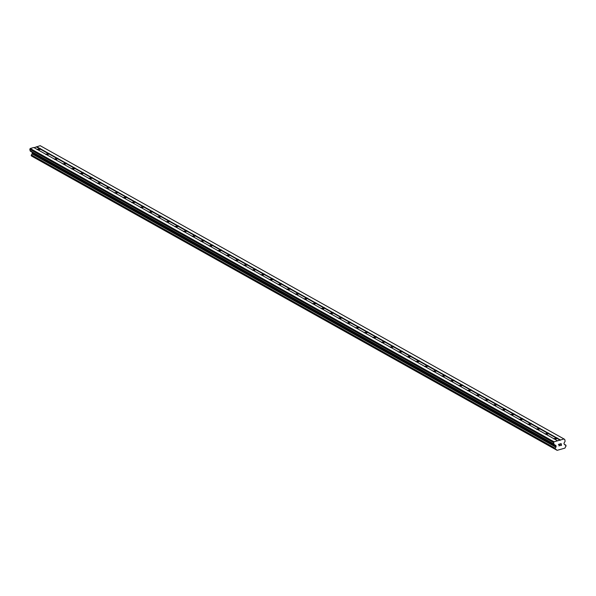 <?xml version="1.0" encoding="UTF-8"?>
<svg xmlns="http://www.w3.org/2000/svg" width="596" height="596" viewBox="0 0 596 596"><rect width="100%" height="100%" fill="white"/><g stroke="black" fill="none" stroke-linecap="round" stroke-linejoin="round"><path stroke-width="0.89" d="M555.375 449.257A1.028 0.976 -60.8 0 1 556.426 449.861L555.211 449.235L555.137 448.214A1.028 0.976 -60.8 0 0 555.807 447.127L556.046 446.672A0.514 0.492 -60.8 0 0 556.113 446.285L555.993 445.763A0.514 0.492 -60.8 0 0 555.77 445.45L554.392 444.631A1.028 0.976 -60.8 0 1 553.952 444.02L553.617 442.56L554.064 441.807L557.588 440.809L554.258 438.939A1.803 0.395 167.2 0 1 553.758 438.865A1.803 0.395 167.2 0 1 553.684 438.783A1.803 0.395 167.2 0 1 553.744 438.656L545.645 434.119A1.803 0.395 167.2 0 1 545.146 434.044A1.803 0.395 167.2 0 1 545.079 433.962A1.803 0.395 167.2 0 1 545.131 433.828L537.041 429.299A1.803 0.395 167.2 0 1 536.534 429.224A1.803 0.395 167.2 0 1 536.467 429.142A1.803 0.395 167.2 0 1 536.519 429.008L528.428 424.479A1.803 0.395 167.2 0 1 527.929 424.404A1.803 0.395 167.2 0 1 527.855 424.322A1.803 0.395 167.2 0 1 527.907 424.188L519.816 419.658A1.803 0.395 167.2 0 1 519.317 419.584A1.803 0.395 167.2 0 1 519.243 419.502A1.803 0.395 167.2 0 1 519.295 419.368L511.204 414.838A1.803 0.395 167.2 0 1 510.705 414.756A1.803 0.395 167.2 0 1 510.63 414.682A1.803 0.395 167.2 0 1 510.69 414.548L502.592 410.011A1.803 0.395 167.2 0 1 502.093 409.936A1.803 0.395 167.2 0 1 502.026 409.854A1.803 0.395 167.2 0 1 502.078 409.728L493.987 405.191A1.803 0.395 167.2 0 1 493.481 405.116A1.803 0.395 167.2 0 1 493.413 405.034A1.803 0.395 167.2 0 1 493.466 404.9L485.375 400.37A1.803 0.395 167.2 0 1 484.876 400.296A1.803 0.395 167.2 0 1 484.801 400.214A1.803 0.395 167.2 0 1 484.853 400.08L476.763 395.55A1.803 0.395 167.2 0 1 476.264 395.476A1.803 0.395 167.2 0 1 476.189 395.394A1.803 0.395 167.2 0 1 476.241 395.26L468.151 390.73A1.803 0.395 167.2 0 1 467.651 390.656A1.803 0.395 167.2 0 1 467.577 390.574A1.803 0.395 167.2 0 1 467.637 390.44L459.538 385.91A1.803 0.395 167.2 0 1 459.039 385.828A1.803 0.395 167.2 0 1 458.972 385.754A1.803 0.395 167.2 0 1 459.024 385.619L450.934 381.09A1.803 0.395 167.2 0 1 450.427 381.008A1.803 0.395 167.2 0 1 450.36 380.926A1.803 0.395 167.2 0 1 450.412 380.799L442.321 376.262A1.803 0.395 167.2 0 1 441.822 376.188A1.803 0.395 167.2 0 1 441.748 376.106A1.803 0.395 167.2 0 1 441.8 375.972L433.709 371.442A1.803 0.395 167.2 0 1 433.21 371.368A1.803 0.395 167.2 0 1 433.136 371.286A1.803 0.395 167.2 0 1 433.188 371.152L425.097 366.622A1.803 0.395 167.2 0 1 424.598 366.547A1.803 0.395 167.2 0 1 424.523 366.465A1.803 0.395 167.2 0 1 424.583 366.331L416.485 361.802A1.803 0.395 167.2 0 1 415.986 361.727A1.803 0.395 167.2 0 1 415.919 361.645A1.803 0.395 167.2 0 1 415.971 361.511L407.873 356.982A1.803 0.395 167.2 0 1 407.373 356.9A1.803 0.395 167.2 0 1 407.306 356.825A1.803 0.395 167.2 0 1 407.359 356.691L399.268 352.161A1.803 0.395 167.2 0 1 398.769 352.08A1.803 0.395 167.2 0 1 398.694 352.005A1.803 0.395 167.2 0 1 398.746 351.871L390.656 347.334A1.803 0.395 167.2 0 1 390.157 347.259A1.803 0.395 167.2 0 1 390.082 347.177A1.803 0.395 167.2 0 1 390.134 347.043L382.043 342.514A1.803 0.395 167.2 0 1 381.544 342.439A1.803 0.395 167.2 0 1 381.47 342.357A1.803 0.395 167.2 0 1 381.529 342.223L373.431 337.694A1.803 0.395 167.2 0 1 372.932 337.619A1.803 0.395 167.2 0 1 372.865 337.537A1.803 0.395 167.2 0 1 372.917 337.403L364.819 332.873A1.803 0.395 167.2 0 1 364.32 332.799A1.803 0.395 167.2 0 1 364.253 332.717A1.803 0.395 167.2 0 1 364.305 332.583L356.214 328.053A1.803 0.395 167.2 0 1 355.715 327.971A1.803 0.395 167.2 0 1 355.641 327.897A1.803 0.395 167.2 0 1 355.693 327.763L347.602 323.233A1.803 0.395 167.2 0 1 347.103 323.151A1.803 0.395 167.2 0 1 347.028 323.077A1.803 0.395 167.2 0 1 347.081 322.943L338.99 318.406A1.803 0.395 167.2 0 1 338.491 318.331A1.803 0.395 167.2 0 1 338.416 318.249A1.803 0.395 167.2 0 1 338.476 318.115L330.378 313.585A1.803 0.395 167.2 0 1 329.879 313.511A1.803 0.395 167.2 0 1 329.811 313.429A1.803 0.395 167.2 0 1 329.864 313.295L321.765 308.765A1.803 0.395 167.2 0 1 321.266 308.691A1.803 0.395 167.2 0 1 321.199 308.609A1.803 0.395 167.2 0 1 321.251 308.475L313.161 303.945A1.803 0.395 167.2 0 1 312.662 303.871A1.803 0.395 167.2 0 1 312.587 303.789A1.803 0.395 167.2 0 1 312.639 303.655L304.549 299.125A1.803 0.395 167.2 0 1 304.049 299.043A1.803 0.395 167.2 0 1 303.975 298.969A1.803 0.395 167.2 0 1 304.027 298.834L295.936 294.305A1.803 0.395 167.2 0 1 295.437 294.223A1.803 0.395 167.2 0 1 295.363 294.148A1.803 0.395 167.2 0 1 295.422 294.014L287.324 289.477A1.803 0.395 167.2 0 1 286.825 289.403A1.803 0.395 167.2 0 1 286.758 289.321A1.803 0.395 167.2 0 1 286.81 289.194L278.712 284.657A1.803 0.395 167.2 0 1 278.213 284.583A1.803 0.395 167.2 0 1 278.146 284.501A1.803 0.395 167.2 0 1 278.198 284.366L270.107 279.837A1.803 0.395 167.2 0 1 269.608 279.762A1.803 0.395 167.2 0 1 269.534 279.68A1.803 0.395 167.2 0 1 269.586 279.546L261.495 275.017A1.803 0.395 167.2 0 1 260.996 274.942A1.803 0.395 167.2 0 1 260.921 274.86A1.803 0.395 167.2 0 1 260.974 274.726L252.883 270.197A1.803 0.395 167.2 0 1 252.384 270.122A1.803 0.395 167.2 0 1 252.309 270.04A1.803 0.395 167.2 0 1 252.369 269.906L244.271 265.376A1.803 0.395 167.2 0 1 243.771 265.295A1.803 0.395 167.2 0 1 243.704 265.22A1.803 0.395 167.2 0 1 243.757 265.086L235.658 260.549A1.803 0.395 167.2 0 1 235.159 260.474A1.803 0.395 167.2 0 1 235.092 260.392A1.803 0.395 167.2 0 1 235.144 260.266L227.054 255.729A1.803 0.395 167.2 0 1 226.555 255.654A1.803 0.395 167.2 0 1 226.48 255.572A1.803 0.395 167.2 0 1 226.532 255.438L218.441 250.909A1.803 0.395 167.2 0 1 217.942 250.834A1.803 0.395 167.2 0 1 217.868 250.752A1.803 0.395 167.2 0 1 217.92 250.618L209.829 246.088A1.803 0.395 167.2 0 1 209.33 246.014A1.803 0.395 167.2 0 1 209.256 245.932A1.803 0.395 167.2 0 1 209.315 245.798L201.217 241.268A1.803 0.395 167.2 0 1 200.718 241.194A1.803 0.395 167.2 0 1 200.651 241.112A1.803 0.395 167.2 0 1 200.703 240.978L192.605 236.448A1.803 0.395 167.2 0 1 192.106 236.366A1.803 0.395 167.2 0 1 192.039 236.292A1.803 0.395 167.2 0 1 192.091 236.158L184 231.62A1.803 0.395 167.2 0 1 183.501 231.546A1.803 0.395 167.2 0 1 183.426 231.464A1.803 0.395 167.2 0 1 183.479 231.337L175.388 226.8A1.803 0.395 167.2 0 1 174.889 226.726A1.803 0.395 167.2 0 1 174.814 226.644A1.803 0.395 167.2 0 1 174.866 226.51L166.776 221.98A1.803 0.395 167.2 0 1 166.277 221.906A1.803 0.395 167.2 0 1 166.202 221.824A1.803 0.395 167.2 0 1 166.262 221.69L158.163 217.16A1.803 0.395 167.2 0 1 157.664 217.086A1.803 0.395 167.2 0 1 157.597 217.004A1.803 0.395 167.2 0 1 157.649 216.87L149.551 212.34A1.803 0.395 167.2 0 1 149.052 212.265A1.803 0.395 167.2 0 1 148.985 212.183A1.803 0.395 167.2 0 1 149.037 212.049L140.947 207.52A1.803 0.395 167.2 0 1 140.447 207.438A1.803 0.395 167.2 0 1 140.373 207.363A1.803 0.395 167.2 0 1 140.425 207.229L132.334 202.692A1.803 0.395 167.2 0 1 131.835 202.618A1.803 0.395 167.2 0 1 131.761 202.536A1.803 0.395 167.2 0 1 131.813 202.409L123.722 197.872A1.803 0.395 167.2 0 1 123.223 197.797A1.803 0.395 167.2 0 1 123.149 197.716A1.803 0.395 167.2 0 1 123.208 197.581L115.11 193.052A1.803 0.395 167.2 0 1 114.611 192.977A1.803 0.395 167.2 0 1 114.544 192.895A1.803 0.395 167.2 0 1 114.596 192.761L106.498 188.232A1.803 0.395 167.2 0 1 105.999 188.157A1.803 0.395 167.2 0 1 105.932 188.075A1.803 0.395 167.2 0 1 105.984 187.941L97.893 183.412A1.803 0.395 167.2 0 1 97.394 183.337A1.803 0.395 167.2 0 1 97.319 183.255A1.803 0.395 167.2 0 1 97.371 183.121L89.281 178.591A1.803 0.395 167.2 0 1 88.782 178.509A1.803 0.395 167.2 0 1 88.707 178.435A1.803 0.395 167.2 0 1 88.759 178.301L80.669 173.771A1.803 0.395 167.2 0 1 80.169 173.689A1.803 0.395 167.2 0 1 80.095 173.607A1.803 0.395 167.2 0 1 80.155 173.481L72.056 168.944A1.803 0.395 167.2 0 1 71.557 168.869A1.803 0.395 167.2 0 1 71.49 168.787A1.803 0.395 167.2 0 1 71.542 168.653L63.444 164.124A1.803 0.395 167.2 0 1 62.945 164.049A1.803 0.395 167.2 0 1 62.878 163.967A1.803 0.395 167.2 0 1 62.93 163.833L54.839 159.303A1.803 0.395 167.2 0 1 54.34 159.229A1.803 0.395 167.2 0 1 54.266 159.147A1.803 0.395 167.2 0 1 54.318 159.013L46.227 154.483A1.803 0.395 167.2 0 1 45.728 154.409A1.803 0.395 167.2 0 1 45.654 154.327A1.803 0.395 167.2 0 1 45.706 154.193L37.615 149.663A1.803 0.395 167.2 0 1 37.116 149.581A1.803 0.395 167.2 0 1 37.041 149.507A1.803 0.395 167.2 0 1 37.101 149.373L37.302 149.499A1.803 0.395 167.2 0 1 39.716 148.806L39.992 148.546A1.803 0.395 167.2 0 1 40.491 148.627A1.803 0.395 167.2 0 1 40.565 148.702A1.803 0.395 167.2 0 1 40.513 148.836L40.416 149.201A1.803 0.395 167.2 0 1 38.025 149.887M45.706 154.193L45.914 154.319A1.803 0.395 167.2 0 1 48.328 153.634L48.604 153.366A1.803 0.395 167.2 0 1 49.103 153.448A1.803 0.395 167.2 0 1 49.177 153.522A1.803 0.395 167.2 0 1 49.125 153.656L49.028 154.021A1.803 0.395 167.2 0 1 46.63 154.707M54.318 159.013L54.527 159.139A1.803 0.395 167.2 0 1 56.94 158.454L57.216 158.193A1.803 0.395 167.2 0 1 57.715 158.268A1.803 0.395 167.2 0 1 57.79 158.35A1.803 0.395 167.2 0 1 57.73 158.484L57.641 158.849A1.803 0.395 167.2 0 1 55.242 159.534M62.93 163.833L63.131 163.96A1.803 0.395 167.2 0 1 65.545 163.274L65.828 163.013A1.803 0.395 167.2 0 1 66.327 163.088A1.803 0.395 167.2 0 1 66.394 163.17A1.803 0.395 167.2 0 1 66.342 163.304L66.253 163.669A1.803 0.395 167.2 0 1 63.854 164.354M71.542 168.653L71.743 168.78A1.803 0.395 167.2 0 1 74.157 168.094L74.433 167.834A1.803 0.395 167.2 0 1 74.94 167.908A1.803 0.395 167.2 0 1 75.007 167.99A1.803 0.395 167.2 0 1 74.954 168.124L74.858 168.489A1.803 0.395 167.2 0 1 72.466 169.175M80.155 173.481L80.356 173.6A1.803 0.395 167.2 0 1 82.769 172.915L83.045 172.654A1.803 0.395 167.2 0 1 83.544 172.728A1.803 0.395 167.2 0 1 83.619 172.81A1.803 0.395 167.2 0 1 83.567 172.944L83.47 173.309A1.803 0.395 167.2 0 1 81.078 173.995M88.759 178.301L88.968 178.428A1.803 0.395 167.2 0 1 91.382 177.735L91.657 177.474A1.803 0.395 167.2 0 1 92.157 177.556A1.803 0.395 167.2 0 1 92.231 177.63A1.803 0.395 167.2 0 1 92.179 177.764L92.082 178.13A1.803 0.395 167.2 0 1 89.683 178.815M97.371 183.121L97.58 183.248A1.803 0.395 167.2 0 1 99.994 182.562L100.27 182.294A1.803 0.395 167.2 0 1 100.769 182.376A1.803 0.395 167.2 0 1 100.843 182.451A1.803 0.395 167.2 0 1 100.784 182.585L100.694 182.95A1.803 0.395 167.2 0 1 98.295 183.635M105.984 187.941L106.185 188.068A1.803 0.395 167.2 0 1 108.599 187.382L108.882 187.122A1.803 0.395 167.2 0 1 109.381 187.196A1.803 0.395 167.2 0 1 109.448 187.278A1.803 0.395 167.2 0 1 109.396 187.412L109.306 187.777A1.803 0.395 167.2 0 1 106.907 188.455M114.596 192.761L114.797 192.888A1.803 0.395 167.2 0 1 117.211 192.203L117.494 191.942A1.803 0.395 167.2 0 1 117.993 192.016A1.803 0.395 167.2 0 1 118.06 192.098A1.803 0.395 167.2 0 1 118.008 192.232L117.919 192.597A1.803 0.395 167.2 0 1 115.52 193.283M123.208 197.581L123.409 197.708A1.803 0.395 167.2 0 1 125.823 197.023L126.099 196.762A1.803 0.395 167.2 0 1 126.598 196.836A1.803 0.395 167.2 0 1 126.672 196.918A1.803 0.395 167.2 0 1 126.62 197.053L126.523 197.418A1.803 0.395 167.2 0 1 124.132 198.103M131.813 202.409L132.021 202.528A1.803 0.395 167.2 0 1 134.435 201.843L134.711 201.582A1.803 0.395 167.2 0 1 135.21 201.657A1.803 0.395 167.2 0 1 135.285 201.739A1.803 0.395 167.2 0 1 135.232 201.873L135.136 202.238A1.803 0.395 167.2 0 1 132.737 202.923M140.425 207.229L140.634 207.348A1.803 0.395 167.2 0 1 143.047 206.663L143.323 206.402A1.803 0.395 167.2 0 1 143.822 206.484A1.803 0.395 167.2 0 1 143.897 206.559A1.803 0.395 167.2 0 1 143.837 206.693L143.748 207.058A1.803 0.395 167.2 0 1 141.349 207.743M149.037 212.049L149.238 212.176A1.803 0.395 167.2 0 1 151.652 211.491L151.935 211.222A1.803 0.395 167.2 0 1 152.434 211.304A1.803 0.395 167.2 0 1 152.501 211.379A1.803 0.395 167.2 0 1 152.449 211.513L152.36 211.878A1.803 0.395 167.2 0 1 149.961 212.563M157.649 216.87L157.851 216.996A1.803 0.395 167.2 0 1 160.264 216.311L160.547 216.05A1.803 0.395 167.2 0 1 161.047 216.125A1.803 0.395 167.2 0 1 161.114 216.206A1.803 0.395 167.2 0 1 161.062 216.333L160.972 216.706A1.803 0.395 167.2 0 1 158.573 217.384M166.262 221.69L166.463 221.816A1.803 0.395 167.2 0 1 168.877 221.131L169.152 220.87A1.803 0.395 167.2 0 1 169.651 220.945A1.803 0.395 167.2 0 1 169.726 221.027A1.803 0.395 167.2 0 1 169.674 221.161L169.577 221.526A1.803 0.395 167.2 0 1 167.185 222.211M174.866 226.51L175.075 226.636A1.803 0.395 167.2 0 1 177.489 225.951L177.764 225.69A1.803 0.395 167.2 0 1 178.264 225.765A1.803 0.395 167.2 0 1 178.338 225.847A1.803 0.395 167.2 0 1 178.286 225.981L178.189 226.346A1.803 0.395 167.2 0 1 175.79 227.031M183.479 231.337L183.687 231.457A1.803 0.395 167.2 0 1 186.101 230.771L186.377 230.51A1.803 0.395 167.2 0 1 186.876 230.585A1.803 0.395 167.2 0 1 186.95 230.667A1.803 0.395 167.2 0 1 186.891 230.801L186.801 231.166A1.803 0.395 167.2 0 1 184.402 231.851M192.091 236.158L192.292 236.277A1.803 0.395 167.2 0 1 194.706 235.591L194.989 235.331A1.803 0.395 167.2 0 1 195.488 235.405A1.803 0.395 167.2 0 1 195.555 235.487A1.803 0.395 167.2 0 1 195.503 235.621L195.413 235.986A1.803 0.395 167.2 0 1 193.015 236.672M200.703 240.978L200.904 241.104A1.803 0.395 167.2 0 1 203.318 240.419L203.601 240.151A1.803 0.395 167.2 0 1 204.1 240.233A1.803 0.395 167.2 0 1 204.167 240.307A1.803 0.395 167.2 0 1 204.115 240.441L204.026 240.806A1.803 0.395 167.2 0 1 201.627 241.492M209.315 245.798L209.516 245.925A1.803 0.395 167.2 0 1 211.93 245.239L212.206 244.978A1.803 0.395 167.2 0 1 212.705 245.053A1.803 0.395 167.2 0 1 212.779 245.135A1.803 0.395 167.2 0 1 212.727 245.261L212.63 245.634A1.803 0.395 167.2 0 1 210.239 246.312M217.92 250.618L218.129 250.745A1.803 0.395 167.2 0 1 220.542 250.059L220.818 249.799A1.803 0.395 167.2 0 1 221.317 249.873A1.803 0.395 167.2 0 1 221.392 249.955A1.803 0.395 167.2 0 1 221.34 250.089L221.243 250.454A1.803 0.395 167.2 0 1 218.844 251.14M226.532 255.438L226.741 255.565A1.803 0.395 167.2 0 1 229.155 254.879L229.43 254.619A1.803 0.395 167.2 0 1 229.929 254.693A1.803 0.395 167.2 0 1 230.004 254.775A1.803 0.395 167.2 0 1 229.944 254.909L229.855 255.274A1.803 0.395 167.2 0 1 227.456 255.96M235.144 260.266L235.345 260.385A1.803 0.395 167.2 0 1 237.759 259.7L238.042 259.439A1.803 0.395 167.2 0 1 238.542 259.513A1.803 0.395 167.2 0 1 238.609 259.595A1.803 0.395 167.2 0 1 238.556 259.729L238.467 260.094A1.803 0.395 167.2 0 1 236.068 260.78M243.757 265.086L243.958 265.205A1.803 0.395 167.2 0 1 246.371 264.52L246.655 264.259A1.803 0.395 167.2 0 1 247.154 264.333A1.803 0.395 167.2 0 1 247.221 264.415A1.803 0.395 167.2 0 1 247.169 264.55L247.079 264.915A1.803 0.395 167.2 0 1 244.68 265.6M252.369 269.906L252.57 270.033A1.803 0.395 167.2 0 1 254.984 269.347L255.259 269.079A1.803 0.395 167.2 0 1 255.758 269.161A1.803 0.395 167.2 0 1 255.833 269.236A1.803 0.395 167.2 0 1 255.781 269.37L255.684 269.735A1.803 0.395 167.2 0 1 253.293 270.42M260.974 274.726L261.182 274.853A1.803 0.395 167.2 0 1 263.596 274.167L263.872 273.907A1.803 0.395 167.2 0 1 264.371 273.981A1.803 0.395 167.2 0 1 264.445 274.063A1.803 0.395 167.2 0 1 264.393 274.19L264.296 274.562A1.803 0.395 167.2 0 1 261.897 275.24M269.586 279.546L269.794 279.673A1.803 0.395 167.2 0 1 272.208 278.988L272.484 278.727A1.803 0.395 167.2 0 1 272.983 278.801A1.803 0.395 167.2 0 1 273.057 278.883A1.803 0.395 167.2 0 1 272.998 279.017L272.908 279.382A1.803 0.395 167.2 0 1 270.51 280.068M278.198 284.366L278.399 284.493A1.803 0.395 167.2 0 1 280.813 283.808L281.096 283.547A1.803 0.395 167.2 0 1 281.595 283.621A1.803 0.395 167.2 0 1 281.662 283.703A1.803 0.395 167.2 0 1 281.61 283.838L281.521 284.203A1.803 0.395 167.2 0 1 279.122 284.888M286.81 289.194L287.011 289.313A1.803 0.395 167.2 0 1 289.425 288.628L289.708 288.367A1.803 0.395 167.2 0 1 290.207 288.442A1.803 0.395 167.2 0 1 290.274 288.524A1.803 0.395 167.2 0 1 290.222 288.658L290.133 289.023A1.803 0.395 167.2 0 1 287.734 289.708M295.422 294.014L295.623 294.133A1.803 0.395 167.2 0 1 298.037 293.448L298.313 293.187A1.803 0.395 167.2 0 1 298.812 293.262A1.803 0.395 167.2 0 1 298.887 293.344A1.803 0.395 167.2 0 1 298.834 293.478L298.738 293.843A1.803 0.395 167.2 0 1 296.346 294.528M304.027 298.834L304.236 298.961A1.803 0.395 167.2 0 1 306.649 298.276L306.925 298.007A1.803 0.395 167.2 0 1 307.424 298.089A1.803 0.395 167.2 0 1 307.499 298.164A1.803 0.395 167.2 0 1 307.447 298.298L307.35 298.663A1.803 0.395 167.2 0 1 304.951 299.348M312.639 303.655L312.848 303.781A1.803 0.395 167.2 0 1 315.262 303.096L315.537 302.835A1.803 0.395 167.2 0 1 316.036 302.91A1.803 0.395 167.2 0 1 316.111 302.991A1.803 0.395 167.2 0 1 316.051 303.118L315.962 303.491A1.803 0.395 167.2 0 1 313.563 304.169M321.251 308.475L321.453 308.601A1.803 0.395 167.2 0 1 323.866 307.916L324.149 307.655A1.803 0.395 167.2 0 1 324.649 307.73A1.803 0.395 167.2 0 1 324.716 307.812A1.803 0.395 167.2 0 1 324.664 307.946L324.574 308.311A1.803 0.395 167.2 0 1 322.175 308.996M329.864 313.295L330.065 313.421A1.803 0.395 167.2 0 1 332.479 312.736L332.762 312.475A1.803 0.395 167.2 0 1 333.261 312.55A1.803 0.395 167.2 0 1 333.328 312.632A1.803 0.395 167.2 0 1 333.276 312.766L333.186 313.131A1.803 0.395 167.2 0 1 330.787 313.816M338.476 318.115L338.677 318.242A1.803 0.395 167.2 0 1 341.091 317.556L341.366 317.296A1.803 0.395 167.2 0 1 341.866 317.37A1.803 0.395 167.2 0 1 341.94 317.452A1.803 0.395 167.2 0 1 341.888 317.586L341.791 317.951A1.803 0.395 167.2 0 1 339.4 318.637M347.081 322.943L347.289 323.062A1.803 0.395 167.2 0 1 349.703 322.376L349.979 322.116A1.803 0.395 167.2 0 1 350.478 322.19A1.803 0.395 167.2 0 1 350.552 322.272A1.803 0.395 167.2 0 1 350.5 322.406L350.403 322.771A1.803 0.395 167.2 0 1 348.004 323.457M355.693 327.763L355.901 327.889A1.803 0.395 167.2 0 1 358.315 327.197L358.591 326.936A1.803 0.395 167.2 0 1 359.09 327.018A1.803 0.395 167.2 0 1 359.165 327.092A1.803 0.395 167.2 0 1 359.105 327.226L359.015 327.591A1.803 0.395 167.2 0 1 356.617 328.277M364.305 332.583L364.506 332.71A1.803 0.395 167.2 0 1 366.92 332.024L367.203 331.756A1.803 0.395 167.2 0 1 367.702 331.838A1.803 0.395 167.2 0 1 367.769 331.92A1.803 0.395 167.2 0 1 367.717 332.046L367.628 332.412A1.803 0.395 167.2 0 1 365.229 333.097M372.917 337.403L373.118 337.53A1.803 0.395 167.2 0 1 375.532 336.844L375.815 336.584A1.803 0.395 167.2 0 1 376.314 336.658A1.803 0.395 167.2 0 1 376.381 336.74A1.803 0.395 167.2 0 1 376.329 336.874L376.24 337.239A1.803 0.395 167.2 0 1 373.841 337.925M381.529 342.223L381.731 342.35A1.803 0.395 167.2 0 1 384.144 341.664L384.42 341.404A1.803 0.395 167.2 0 1 384.919 341.478A1.803 0.395 167.2 0 1 384.994 341.56A1.803 0.395 167.2 0 1 384.942 341.694L384.845 342.059A1.803 0.395 167.2 0 1 382.453 342.745M390.134 347.043L390.343 347.17A1.803 0.395 167.2 0 1 392.757 346.485L393.032 346.224A1.803 0.395 167.2 0 1 393.531 346.298A1.803 0.395 167.2 0 1 393.606 346.38A1.803 0.395 167.2 0 1 393.554 346.514L393.457 346.879A1.803 0.395 167.2 0 1 391.058 347.565M398.746 351.871L398.955 351.99A1.803 0.395 167.2 0 1 401.369 351.305L401.644 351.044A1.803 0.395 167.2 0 1 402.144 351.118A1.803 0.395 167.2 0 1 402.218 351.2A1.803 0.395 167.2 0 1 402.158 351.335L402.069 351.7A1.803 0.395 167.2 0 1 399.67 352.385M407.359 356.691L407.56 356.818A1.803 0.395 167.2 0 1 409.973 356.125L410.257 355.864A1.803 0.395 167.2 0 1 410.756 355.946A1.803 0.395 167.2 0 1 410.823 356.021A1.803 0.395 167.2 0 1 410.771 356.155L410.681 356.52A1.803 0.395 167.2 0 1 408.282 357.205M415.971 361.511L416.172 361.638A1.803 0.395 167.2 0 1 418.586 360.952L418.869 360.684A1.803 0.395 167.2 0 1 419.368 360.766A1.803 0.395 167.2 0 1 419.435 360.841A1.803 0.395 167.2 0 1 419.383 360.975L419.293 361.34A1.803 0.395 167.2 0 1 416.895 362.025M424.583 366.331L424.784 366.458A1.803 0.395 167.2 0 1 427.198 365.773L427.474 365.512A1.803 0.395 167.2 0 1 427.973 365.586A1.803 0.395 167.2 0 1 428.047 365.668A1.803 0.395 167.2 0 1 427.995 365.802L427.898 366.168A1.803 0.395 167.2 0 1 425.507 366.853M433.188 371.152L433.396 371.278A1.803 0.395 167.2 0 1 435.81 370.593L436.086 370.332A1.803 0.395 167.2 0 1 436.585 370.407A1.803 0.395 167.2 0 1 436.659 370.488A1.803 0.395 167.2 0 1 436.607 370.623L436.51 370.988A1.803 0.395 167.2 0 1 434.112 371.673M441.8 375.972L442.008 376.098A1.803 0.395 167.2 0 1 444.422 375.413L444.698 375.152A1.803 0.395 167.2 0 1 445.197 375.227A1.803 0.395 167.2 0 1 445.272 375.309A1.803 0.395 167.2 0 1 445.212 375.443L445.123 375.808A1.803 0.395 167.2 0 1 442.724 376.493M450.412 380.799L450.613 380.918A1.803 0.395 167.2 0 1 453.027 380.233L453.31 379.972A1.803 0.395 167.2 0 1 453.809 380.047A1.803 0.395 167.2 0 1 453.876 380.129A1.803 0.395 167.2 0 1 453.824 380.263L453.735 380.628A1.803 0.395 167.2 0 1 451.336 381.313M459.024 385.619L459.225 385.746A1.803 0.395 167.2 0 1 461.639 385.053L461.922 384.793A1.803 0.395 167.2 0 1 462.422 384.874A1.803 0.395 167.2 0 1 462.489 384.949A1.803 0.395 167.2 0 1 462.436 385.083L462.347 385.448A1.803 0.395 167.2 0 1 459.948 386.133M467.637 390.44L467.838 390.566A1.803 0.395 167.2 0 1 470.251 389.881L470.527 389.613A1.803 0.395 167.2 0 1 471.026 389.695A1.803 0.395 167.2 0 1 471.101 389.769A1.803 0.395 167.2 0 1 471.049 389.903L470.952 390.268A1.803 0.395 167.2 0 1 468.56 390.954M476.241 395.26L476.45 395.386A1.803 0.395 167.2 0 1 478.864 394.701L479.139 394.44A1.803 0.395 167.2 0 1 479.638 394.515A1.803 0.395 167.2 0 1 479.713 394.597A1.803 0.395 167.2 0 1 479.661 394.723L479.564 395.096A1.803 0.395 167.2 0 1 477.165 395.774M484.853 400.08L485.062 400.207A1.803 0.395 167.2 0 1 487.476 399.521L487.752 399.26A1.803 0.395 167.2 0 1 488.251 399.335A1.803 0.395 167.2 0 1 488.325 399.417A1.803 0.395 167.2 0 1 488.266 399.551L488.176 399.916A1.803 0.395 167.2 0 1 485.777 400.601M493.466 404.9L493.667 405.027A1.803 0.395 167.2 0 1 496.081 404.341L496.364 404.081A1.803 0.395 167.2 0 1 496.863 404.155A1.803 0.395 167.2 0 1 496.93 404.237A1.803 0.395 167.2 0 1 496.878 404.371L496.788 404.736A1.803 0.395 167.2 0 1 494.389 405.422M502.078 409.728L502.279 409.847A1.803 0.395 167.2 0 1 504.693 409.161L504.976 408.901A1.803 0.395 167.2 0 1 505.475 408.975A1.803 0.395 167.2 0 1 505.542 409.057A1.803 0.395 167.2 0 1 505.49 409.191L505.401 409.556A1.803 0.395 167.2 0 1 503.002 410.242M510.69 414.548L510.891 414.667A1.803 0.395 167.2 0 1 513.305 413.982L513.581 413.721A1.803 0.395 167.2 0 1 514.08 413.795A1.803 0.395 167.2 0 1 514.154 413.877A1.803 0.395 167.2 0 1 514.102 414.011L514.005 414.376A1.803 0.395 167.2 0 1 511.614 415.062M519.295 419.368L519.503 419.495A1.803 0.395 167.2 0 1 521.917 418.809L522.193 418.541A1.803 0.395 167.2 0 1 522.692 418.623A1.803 0.395 167.2 0 1 522.767 418.697A1.803 0.395 167.2 0 1 522.714 418.832L522.617 419.197A1.803 0.395 167.2 0 1 520.219 419.882M527.907 424.188L528.116 424.315A1.803 0.395 167.2 0 1 530.529 423.629L530.805 423.369A1.803 0.395 167.2 0 1 531.304 423.443A1.803 0.395 167.2 0 1 531.379 423.525A1.803 0.395 167.2 0 1 531.319 423.652L531.23 424.024A1.803 0.395 167.2 0 1 528.831 424.702M536.519 429.008L536.72 429.135A1.803 0.395 167.2 0 1 539.134 428.45L539.417 428.189A1.803 0.395 167.2 0 1 539.916 428.263A1.803 0.395 167.2 0 1 539.983 428.345A1.803 0.395 167.2 0 1 539.931 428.479L539.842 428.844A1.803 0.395 167.2 0 1 537.443 429.53M545.131 433.828L545.333 433.955A1.803 0.395 167.2 0 1 547.746 433.27L548.029 433.009A1.803 0.395 167.2 0 1 548.529 433.083A1.803 0.395 167.2 0 1 548.596 433.165A1.803 0.395 167.2 0 1 548.543 433.299L548.454 433.665A1.803 0.395 167.2 0 1 546.055 434.35M553.744 438.656L553.945 438.775A1.803 0.395 167.2 0 1 556.359 438.09L556.634 437.829A1.803 0.395 167.2 0 1 557.141 437.904A1.803 0.395 167.2 0 1 557.208 437.986A1.803 0.395 167.2 0 1 557.156 438.12L557.059 438.485A1.803 0.395 167.2 0 1 554.667 439.17M561.372 445.227L561.216 444.534L561.372 445.227L560.523 445.592L561.507 445.309L560.523 445.592M560.739 444.668L561.03 443.729L561.186 444.422M561.03 443.729L560.158 443.975L561.03 443.729M560.158 443.975L561.119 443.58L561.507 445.309L561.119 443.58M559.741 445.346L559.167 445.853M558.996 445.935L559.339 444.206L558.944 444.974M558.407 444.474L559.547 444.027L558.996 445.823L559.547 444.027M557.588 440.809L564.01 438.984L564.717 439.408L565.053 440.861A1.028 0.976 -60.8 0 1 564.926 441.636L564.062 443.096A0.514 0.492 -60.8 0 0 564.002 443.484L564.121 444.013A0.514 0.492 -60.8 0 0 564.345 444.318L564.747 444.579A1.028 0.976 -60.8 0 0 565.798 445.182L566.036 446.225A1.028 0.976 -60.8 0 0 565.366 447.32L564.881 448.132L557.2 450.315L556.426 449.861M557.044 450.293L33.22 156.986L557.044 450.293M564.01 438.984L40.185 145.685L34.076 147.681M32.653 156.636L33.22 156.986M37.101 149.373L33.771 147.51L30.247 148.508L29.8 149.261L30.128 150.721A1.028 0.976 119.2 0 0 30.575 151.332L31.953 152.151A0.514 0.492 -60.8 0 1 32.169 152.457L32.288 152.986A0.514 0.492 -60.8 0 1 32.229 153.373L31.983 153.828A1.028 0.976 -60.8 0 1 31.312 154.915L31.394 155.936L555.107 449.108M554.064 441.807L30.247 148.508M556.359 438.09L548.454 433.665M556.634 437.829L548.543 433.299M547.746 433.27L539.842 428.844M548.029 433.009L539.931 428.479M539.134 428.45L531.23 424.024M539.417 428.189L531.319 423.652M530.529 423.629L522.617 419.197M530.805 423.369L522.714 418.832M521.917 418.809L514.005 414.376M522.193 418.541L514.102 414.011M513.305 413.982L505.401 409.556M513.581 413.721L505.49 409.191M504.693 409.161L496.788 404.736M504.976 408.901L496.878 404.371M496.081 404.341L488.176 399.916M496.364 404.081L488.266 399.551M487.476 399.521L479.564 395.096M487.752 399.26L479.661 394.723M478.864 394.701L470.952 390.268M479.139 394.44L471.049 389.903M470.251 389.881L462.347 385.448M470.527 389.613L462.436 385.083M461.639 385.053L453.735 380.628M461.922 384.793L453.824 380.263M453.027 380.233L445.123 375.808M453.31 379.972L445.212 375.443M444.422 375.413L436.51 370.988M444.698 375.152L436.607 370.623M435.81 370.593L427.898 366.168M436.086 370.332L427.995 365.802M427.198 365.773L419.293 361.34M427.474 365.512L419.383 360.975M418.586 360.952L410.681 356.52M418.869 360.684L410.771 356.155M409.973 356.125L402.069 351.7M410.257 355.864L402.158 351.335M401.369 351.305L393.457 346.879M401.644 351.044L393.554 346.514M392.757 346.485L384.845 342.059M393.032 346.224L384.942 341.694M384.144 341.664L376.24 337.239M384.42 341.404L376.329 336.874M375.532 336.844L367.628 332.412M375.815 336.584L367.717 332.046M366.92 332.024L359.015 327.591M367.203 331.756L359.105 327.226M358.315 327.197L350.403 322.771M358.591 326.936L350.5 322.406M349.703 322.376L341.791 317.951M349.979 322.116L341.888 317.586M341.091 317.556L333.186 313.131M341.366 317.296L333.276 312.766M332.479 312.736L324.574 308.311M332.762 312.475L324.664 307.946M323.866 307.916L315.962 303.491M324.149 307.655L316.051 303.118M315.262 303.096L307.35 298.663M315.537 302.835L307.447 298.298M306.649 298.276L298.738 293.843M306.925 298.007L298.834 293.478M298.037 293.448L290.133 289.023M298.313 293.187L290.222 288.658M289.425 288.628L281.521 284.203M289.708 288.367L281.61 283.838M280.813 283.808L272.908 279.382M281.096 283.547L272.998 279.017M272.208 278.988L264.296 274.562M272.484 278.727L264.393 274.19M263.596 274.167L255.684 269.735M263.872 273.907L255.781 269.37M254.984 269.347L247.079 264.915M255.259 269.079L247.169 264.55M246.371 264.52L238.467 260.094M246.655 264.259L238.556 259.729M237.759 259.7L229.855 255.274M238.042 259.439L229.944 254.909M229.155 254.879L221.243 250.454M229.43 254.619L221.34 250.089M220.542 250.059L212.63 245.634M220.818 249.799L212.727 245.261M211.93 245.239L204.026 240.806M212.206 244.978L204.115 240.441M203.318 240.419L195.413 235.986M203.601 240.151L195.503 235.621M194.706 235.591L186.801 231.166M194.989 235.331L186.891 230.801M186.101 230.771L178.189 226.346M186.377 230.51L178.286 225.981M177.489 225.951L169.577 221.526M177.764 225.69L169.674 221.161M168.877 221.131L160.972 216.706M169.152 220.87L161.062 216.333M160.264 216.311L152.36 211.878M160.547 216.05L152.449 211.513M151.652 211.491L143.748 207.058M151.935 211.222L143.837 206.693M143.047 206.663L135.136 202.238M143.323 206.402L135.232 201.873M134.435 201.843L126.523 197.418M134.711 201.582L126.62 197.053M125.823 197.023L117.919 192.597M126.099 196.762L118.008 192.232M117.211 192.203L109.306 187.777M117.494 191.942L109.396 187.412M108.599 187.382L100.694 182.95M108.882 187.122L100.784 182.585M99.994 182.562L92.082 178.13M100.27 182.294L92.179 177.764M91.382 177.735L83.47 173.309M91.657 177.474L83.567 172.944M82.769 172.915L74.858 168.489M83.045 172.654L74.954 168.124M74.157 168.094L66.253 163.669M74.433 167.834L66.342 163.304M65.545 163.274L57.641 158.849M65.828 163.013L57.73 158.484M56.94 158.454L49.028 154.021M57.216 158.193L49.125 153.656M48.328 153.634L40.416 149.201M48.604 153.366L40.513 148.836M39.716 148.806L36.483 146.996M39.992 148.546L36.661 146.683M560.3 440.295L557.059 438.485M553.617 442.56L29.8 149.261M555.882 446.955L32.065 153.649M555.807 447.127L31.983 153.828M560.486 439.982L557.156 438.12M553.952 444.02L30.128 150.721M554.392 444.631L30.575 151.332M555.77 445.45L31.953 152.151M555.993 445.763L32.169 152.457M556.113 446.285L32.288 152.986M556.046 446.672L32.229 153.373M555.137 448.214L31.312 154.915M554.973 448.52L31.156 155.221M555.1 449.079L31.283 155.779M556.522 449.98L32.706 156.681M565.798 445.182L564.755 444.594M555.211 449.235L31.394 155.936M565.962 445.212L564.27 444.266"/></g></svg>
